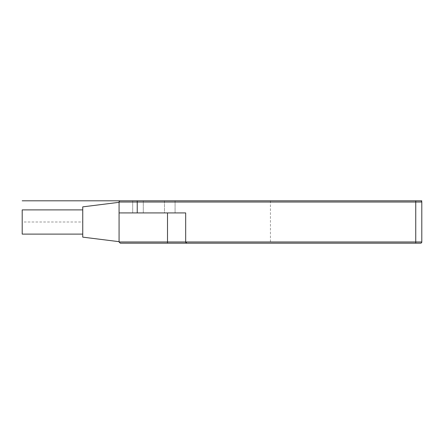 <?xml version="1.0" encoding="UTF-8"?>
<svg xmlns="http://www.w3.org/2000/svg" width="444" height="444" viewBox="0 0 444 444"><rect width="100%" height="100%" fill="white"/><g stroke="black" fill="none" stroke-linecap="round" stroke-linejoin="round"><path stroke-width="0.33" stroke-dasharray="2.22 1.67" d="M137.235 200.81L415.745 200.81L137.235 200.81L137.235 202.02L119.075 202.02A1.21 1.21 0 0 1 120.285 200.81M420.59 200.81A1.21 1.21 0 0 1 421.8 202.02A1.21 1.21 0 0 0 420.59 200.81L415.745 200.81L415.745 202.02L137.235 202.02L137.235 212.92L185.675 212.92L185.675 241.98L185.675 212.92L167.51 212.92L185.675 212.92L185.675 241.98L186.885 243.19A1.21 1.21 0 0 1 186.569 243.151A1.21 1.21 0 0 0 186.885 243.19L420.59 243.19A1.21 1.21 0 0 0 421.8 241.98L421.8 202.02L415.745 202.02L415.745 241.98L421.8 241.98A1.21 1.21 0 0 1 420.59 243.19M164.48 200.81L143.29 200.81L164.48 200.81L164.48 212.92L175.075 212.92L132.695 212.92L175.075 212.92L164.48 212.92L164.48 200.81M120.285 243.19L167.51 243.19L167.51 241.98L119.075 241.98L119.075 212.92L167.51 212.92L167.51 241.98L415.745 241.98L415.745 243.19M137.235 212.92L119.075 212.92L119.075 202.02M119.075 241.675L119.075 202.325L119.075 241.675M185.975 242.779A1.21 1.21 0 0 1 185.764 242.435A1.21 1.21 0 0 0 185.975 242.779A1.21 1.21 0 0 1 185.764 242.435M167.51 243.19L186.885 243.19A1.21 1.21 0 0 1 186.569 243.151M119.075 212.92L167.51 212.92M82.745 206.865L82.745 237.135M82.745 222L82.745 209.89L82.745 234.11L82.745 222L22.2 222L22.2 234.11M22.2 209.89L22.2 222M270.435 200.81L270.435 243.19M247.735 243.19L414.23 243.19L247.735 243.19M329.315 243.19L264.402 243.19L329.315 243.19M332.645 243.19L397.563 243.19L332.645 243.19M143.29 212.92L143.29 200.81L143.29 212.92M132.695 200.81L132.695 212.92L132.695 200.81M175.075 200.81L175.075 212.92L175.075 200.81"/><path stroke-width="0.67" d="M22.2 200.81L420.59 200.81A1.21 1.21 0 0 1 421.8 202.02L421.8 241.98L185.675 241.98L186.885 243.19L120.285 243.19L119.075 241.98L119.075 202.02L421.8 202.02M185.764 242.435A1.21 1.21 0 0 1 185.675 241.98A1.21 1.21 0 0 0 185.764 242.435A1.21 1.21 0 0 1 185.675 241.98L185.675 212.92L119.075 212.92M120.285 200.81A1.21 1.21 0 0 0 119.075 202.02M167.51 243.19L167.51 241.98L119.075 241.98L120.285 243.19M186.569 243.151A1.21 1.21 0 0 1 186.252 243.012A1.21 1.21 0 0 0 186.569 243.151A1.21 1.21 0 0 1 186.252 243.012M421.8 241.98A1.21 1.21 0 0 1 420.59 243.19L186.885 243.19M119.075 202.325L82.745 206.865L82.745 237.135L119.075 241.675M82.745 234.11L22.2 234.11L22.2 209.89L82.745 209.89M415.745 243.19L415.745 200.81L421.8 200.81M137.235 212.92L137.235 200.81M185.675 241.98L167.51 241.98L167.51 212.92"/></g></svg>
